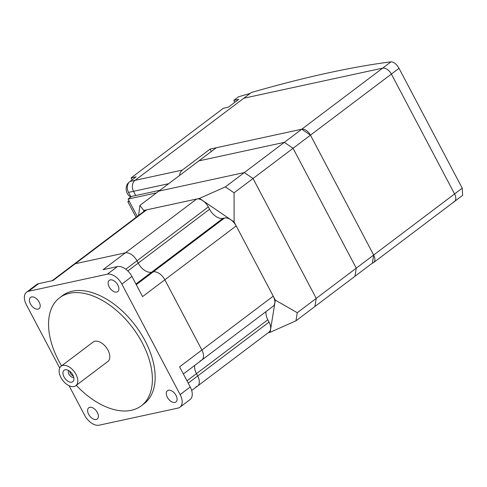<?xml version="1.0" encoding="UTF-8"?>
<svg xmlns="http://www.w3.org/2000/svg" width="487" height="487" viewBox="0 0 487 487"><rect width="100%" height="100%" fill="white"/><g stroke="black" fill="none" stroke-linecap="round" stroke-linejoin="round"><path stroke-width="0.73" d="M179.606 175.436A8.127 6.307 -102.2 0 1 182.272 170.103L210.11 149.083L301.751 129.219A8.127 4.821 52.9 0 1 310.463 135.155L373.663 255.03A8.127 4.821 52.9 0 1 373.553 262.603A8.127 4.821 52.9 0 1 372.36 263.138L373.663 255.03L310.463 135.155L301.751 129.219L216.289 147.744L198.885 160.88L284.353 142.356L293.064 148.292L356.265 268.167L354.962 276.275L356.265 268.167L293.064 148.292L284.353 142.356L198.885 160.88L158.865 191.099L244.328 172.568L253.039 178.51L316.24 298.379L314.937 306.493L316.24 298.379L253.039 178.51L244.328 172.568L158.865 191.099L139.897 205.417L143.805 210.469L199.524 198.392L225.359 186.892L234.07 192.828L234.107 221.962L199.524 198.392M453.281 202.05A8.127 4.821 52.9 0 0 454.474 201.515A8.127 4.821 -127.1 0 0 454.584 193.942L391.384 74.067L454.584 193.942A8.127 4.821 52.9 0 1 454.474 201.515L462.65 195.336L462.218 188.177L399.017 68.302C396.509 64.053 393.849 61.892 391.037 61.812L382.672 68.131A8.127 4.821 52.9 0 1 391.384 74.067A8.127 4.821 -127.1 0 0 382.672 68.131L243.792 98.234L382.672 68.131L225.359 186.892M399.017 68.302L234.07 192.828M462.218 188.177L297.271 312.703L295.968 320.811L270.133 332.311L268.209 332.724M372.36 263.138L295.968 320.811M391.037 61.812A812.675 173.122 -27.8 0 0 251.426 92.469L135.027 180.342L250.227 93.376L238.557 96.791L233.772 100.407L234.789 102.331M234.107 221.962L275.313 300.12L297.271 312.703M138.594 215.437L139.897 205.417M143.805 210.469L143.616 211.644M270.133 332.311L275.313 300.12M110.293 279.891A7.043 4.182 52.9 0 1 117.379 284.231A7.043 4.182 52.9 0 1 117.751 291.597A7.043 4.182 52.9 0 1 116.716 292.06A7.043 4.182 52.9 0 1 109.63 287.72A7.043 4.182 52.9 0 1 109.258 280.354A7.043 4.182 52.9 0 1 110.293 279.891M168.484 390.257A7.043 4.182 52.9 0 1 175.57 394.598A7.043 4.182 52.9 0 1 175.941 401.964A7.043 4.182 52.9 0 1 174.906 402.432A7.043 4.182 52.9 0 1 167.82 398.086A7.043 4.182 52.9 0 1 167.449 390.72A7.043 4.182 52.9 0 1 168.484 390.257M31.606 296.942A7.043 4.182 52.9 0 1 38.686 301.289A7.043 4.182 52.9 0 1 39.057 308.655A7.043 4.182 52.9 0 1 38.029 309.117A7.043 4.182 52.9 0 1 30.943 304.777A7.043 4.182 52.9 0 1 30.571 297.411A7.043 4.182 52.9 0 1 31.606 296.942M89.797 407.315A7.043 4.182 52.9 0 1 96.876 411.655A7.043 4.182 52.9 0 1 97.248 419.021A7.043 4.182 52.9 0 1 96.213 419.484A7.043 4.182 52.9 0 1 89.133 415.143A7.043 4.182 52.9 0 1 88.762 407.777A7.043 4.182 52.9 0 1 89.797 407.315M59.664 297.74L62.452 295.639A67.723 40.19 52.9 0 1 144.986 340.644A67.723 40.19 52.9 0 1 144.061 403.735L141.279 405.841A67.723 40.19 -127.1 0 0 142.204 342.745A67.723 40.19 -127.1 0 0 59.664 297.74A67.723 40.19 -127.1 0 0 58.738 360.837A67.723 40.19 -127.1 0 0 61.575 365.877M76.264 385.339A67.723 40.19 -127.1 0 0 141.279 405.841M183.368 373.979L273.079 306.256A10.836 6.428 -127.1 0 0 273.225 296.163L236.195 225.919A10.836 6.428 -127.1 0 0 224.58 218.006L222.912 218.365A12.461 7.396 52.9 0 1 209.55 209.264L208.32 206.92A10.836 6.428 -127.1 0 0 196.705 199L146.624 209.854L75.278 263.717A10.836 6.428 -127.1 0 0 73.689 264.435A10.836 6.428 52.9 0 1 75.278 263.717L125.36 252.863A10.836 6.428 52.9 0 1 136.969 260.782L138.205 263.126A12.461 7.396 -127.1 0 0 151.56 272.227L153.235 271.868A10.836 6.428 52.9 0 1 164.85 279.788L201.88 350.025A10.836 6.428 52.9 0 1 201.728 360.118A10.836 6.428 -127.1 0 0 201.88 350.025L164.85 279.788A10.836 6.428 -127.1 0 0 153.235 271.868L151.56 272.227A12.461 7.396 52.9 0 1 138.205 263.126L136.969 260.782A10.836 6.428 -127.1 0 0 125.36 252.863L75.278 263.717L53.004 280.536L38.65 283.647A13.545 8.035 -127.1 0 0 36.659 284.542L26.566 292.163A13.545 8.035 52.9 0 1 28.556 291.269L107.347 274.187A13.545 8.035 52.9 0 1 121.866 284.085L180.129 394.592A13.545 8.035 52.9 0 1 179.94 407.211A13.545 8.035 52.9 0 1 177.956 408.106L99.165 425.188A13.545 8.035 52.9 0 1 84.647 415.289L69.044 385.698M179.94 407.211L190.033 399.59A13.545 8.035 -127.1 0 0 190.222 386.97L179.606 366.839L273.225 296.163M236.195 225.919L142.575 296.601L131.959 276.464A13.545 8.035 -127.1 0 0 117.44 266.566L103.086 269.682L196.705 199M59.712 367.995L26.383 304.783A13.545 8.035 52.9 0 1 26.566 292.163M191.671 390.513L197.558 386.069A10.836 6.428 -127.1 0 0 197.704 375.97A10.836 6.428 52.9 0 1 197.558 386.069L268.903 332.207A10.836 6.428 -127.1 0 0 269.049 322.108L267.813 319.77L196.468 373.632A12.461 7.396 52.9 0 1 194.727 365.408A12.461 7.396 -127.1 0 0 196.468 373.632L197.704 375.97L196.468 373.632L186.965 380.804M233.772 100.407L238.782 99.318L228.342 107.201L223.332 108.291L131.106 177.913L136.11 176.83L130.023 181.426L135.027 180.342A8.127 6.307 -102.2 0 0 133.511 191.306L135.733 195.518L133.511 191.306A8.127 6.307 -102.2 0 1 135.027 180.342L182.272 170.103M210.11 149.083L211.364 151.457M137.255 216.447L128.081 199.055L156.479 192.901M159.955 190.271L131.563 196.425L128.081 199.055M146.624 209.854A10.836 6.428 -127.1 0 0 145.035 210.573L52.109 280.731M201.728 360.118A10.836 6.428 52.9 0 1 200.139 360.837M267.813 319.77A12.461 7.396 52.9 0 1 266.072 311.546M197.558 386.069A10.836 6.428 52.9 0 1 195.963 386.781M129.037 182.375A8.127 6.307 77.8 0 0 128.836 182.522A8.127 6.307 77.8 0 0 127.32 193.485A8.127 6.307 77.8 0 0 130.784 197.01M130.023 181.426A8.127 6.307 77.8 0 0 128.507 192.389L130.893 196.931M128.994 200.784L127.819 201.673L136.074 217.336M129.292 201.35L127.819 201.673M131.106 177.913L132.123 179.843M75.795 385.692L107.816 361.518A12.187 7.232 -127.1 0 0 107.98 350.159A12.187 7.232 -127.1 0 0 93.127 342.063L61.106 366.23A12.187 7.232 -127.1 0 0 60.942 377.589A12.187 7.232 -127.1 0 0 75.795 385.692A12.187 7.232 -127.1 0 0 75.966 374.333A12.187 7.232 -127.1 0 0 61.106 366.23M68.63 370.497A4.334 2.575 -127.1 0 0 68.917 374.174A4.334 2.575 -127.1 0 0 73.756 377.291M72.873 375.002A7.177 4.261 52.9 0 1 73.817 380.03A7.177 4.261 52.9 0 1 69.586 382.003A7.177 4.261 52.9 0 1 64.028 376.92A7.177 4.261 52.9 0 1 66.007 369.688A7.177 4.261 52.9 0 1 72.873 375.002M69.678 371.191A4.334 2.575 -127.1 0 0 70.305 373.127A4.334 2.575 -127.1 0 0 73.373 376.092M180.129 394.592L190.222 386.97M107.347 274.187L117.44 266.566M121.866 284.085L131.959 276.464M28.556 291.269L38.65 283.647M125.823 269.201L208.32 206.92M127.844 270.942L209.55 209.264M135.94 284.024L222.912 218.365M136.281 284.664L224.58 218.006M188.201 383.147L269.049 322.108M128.507 192.389L168.685 183.684M454.474 201.515L373.553 262.603"/></g></svg>
